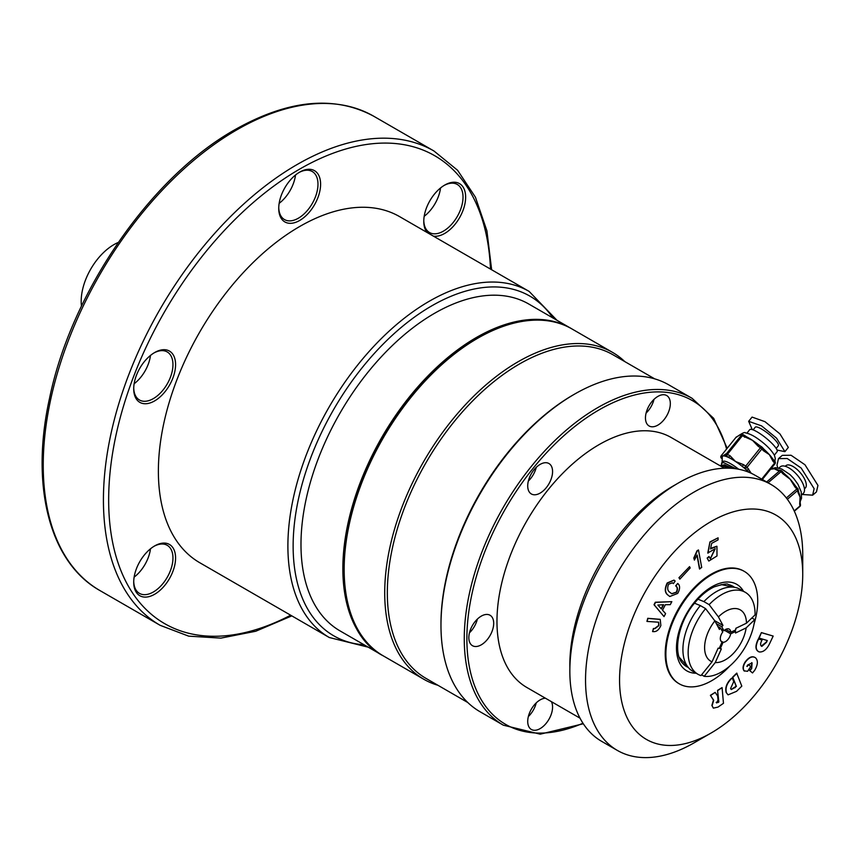 <?xml version="1.0" encoding="UTF-8"?>
<svg xmlns="http://www.w3.org/2000/svg" width="861" height="861" viewBox="0 0 861 861"><rect width="100%" height="100%" fill="white"/><g stroke="black" fill="none" stroke-linecap="round" stroke-linejoin="round"><path stroke-width="1.29" d="M199.763 562.728A199.827 115.374 -60 0 1 169.133 402.604A199.827 115.374 -60 0 1 299.671 226.518A199.827 115.374 -60 0 1 399.59 216.617L529.117 291.395A199.827 115.374 -60 0 0 429.198 301.296A199.827 115.374 -60 0 0 298.649 477.392A199.827 115.374 -60 0 0 329.289 637.517L199.763 562.728M133.724 581.412A27.756 16.025 120 0 0 139.46 593.38A27.756 16.025 120 0 0 153.333 592.002A27.756 16.025 120 0 0 171.468 567.539A27.756 16.025 120 0 0 167.206 545.304A27.756 16.025 120 0 0 153.979 546.315M134.122 577.139A27.756 16.025 120 0 0 150.481 548.812M133.724 388.031A27.756 16.025 120 0 0 139.46 399.999A27.756 16.025 120 0 0 153.333 398.621A27.756 16.025 120 0 0 171.468 374.169A27.756 16.025 120 0 0 167.206 351.934A27.756 16.025 120 0 0 153.979 352.945M134.122 383.758A27.756 16.025 120 0 0 150.481 355.432M278.749 207.609A27.756 16.025 120 0 0 284.485 219.577A27.756 16.025 120 0 0 298.369 218.21A27.756 16.025 120 0 0 316.493 193.747A27.756 16.025 120 0 0 312.242 171.511A27.756 16.025 120 0 0 299.004 172.523M279.158 203.336A27.756 16.025 120 0 0 295.517 175.009M423.784 220.567A27.756 16.025 120 0 0 429.521 232.535A27.756 16.025 120 0 0 443.393 231.157A27.756 16.025 120 0 0 461.528 206.705A27.756 16.025 120 0 0 457.277 184.458A27.756 16.025 120 0 0 444.039 185.481M424.193 216.294A27.756 16.025 120 0 0 440.541 187.967M154.646 545.928L154.646 545.928A29.608 17.091 -60 0 1 175.579 558.014A29.608 17.091 -60 0 1 154.646 594.262A29.608 17.091 -60 0 1 133.713 582.187A29.608 17.091 -60 0 1 154.646 545.928L154.646 545.928M154.646 352.547L154.646 352.547A29.608 17.091 -60 0 1 175.579 364.633A29.608 17.091 -60 0 1 154.646 400.892A29.608 17.091 -60 0 1 133.713 388.806A29.608 17.091 -60 0 1 154.646 352.547L154.646 352.547M299.671 172.125L299.671 172.125A29.608 17.091 -60 0 1 320.604 184.211A29.608 17.091 -60 0 1 299.671 220.47A29.608 17.091 -60 0 1 278.738 208.384A29.608 17.091 -60 0 1 299.671 172.125L299.671 172.125M427.11 232.502A29.608 17.091 -60 0 1 423.773 221.342A29.608 17.091 -60 0 1 444.706 185.083L444.706 185.083A29.608 17.091 -60 0 1 465.64 197.169A29.608 17.091 -60 0 1 444.706 233.428A29.608 17.091 -60 0 1 433.363 236.118M118.215 242.479A46.257 26.702 120 0 0 81.182 301.296A46.257 26.702 120 0 0 81.472 306.129M571.306 328.59A188.731 108.96 120 0 0 570.66 328.202L528.794 304.03A188.731 108.96 120 0 0 383.36 354.592A188.731 108.96 120 0 0 300.984 544.529A188.731 108.96 120 0 0 340.073 630.919L381.94 655.092A188.731 108.96 120 0 0 382.585 655.469M570.66 328.202A188.731 108.96 120 0 0 425.226 378.765A188.731 108.96 120 0 0 342.85 568.69A188.731 108.96 120 0 0 381.94 655.092M467.803 702.533L426.034 678.414A186.88 107.894 -60 0 1 453.403 422.579A186.88 107.894 -60 0 1 612.914 354.732L654.683 378.851M437.905 685.27A188.731 108.96 -60 0 1 423.806 679.264A188.731 108.96 -60 0 1 451.444 420.889A188.731 108.96 -60 0 1 612.526 352.375A188.731 108.96 -60 0 1 624.785 361.588M440.972 625.344L440.972 623.838A186.88 107.894 -60 0 1 507.043 453.553A186.88 107.894 -60 0 1 573.114 394.962L574.427 394.209A188.731 108.96 120 0 0 507.699 453.37A188.731 108.96 120 0 0 440.972 625.344A188.731 108.96 120 0 0 458.848 692.072A188.731 108.96 120 0 0 480.061 711.746L503.351 725.188A188.731 108.96 -60 0 1 530.989 466.823A188.731 108.96 -60 0 1 692.072 398.299L668.793 384.856A188.731 108.96 120 0 0 574.427 394.209M569.874 667.975A146.176 84.389 -60 0 1 621.524 531.807A146.176 84.389 -60 0 1 675.788 484.528M646.934 621.416L648.021 618.456L660.215 619.403L660.861 625.527C658.977 629.811 656.545 631.845 653.542 631.619L652.573 631.587L653.66 628.627L654.898 628.67L658.966 625.581L658.676 622.212L646.934 621.416L647.752 618.306L660.086 619.328M652.573 631.587L653.402 628.476L654.629 628.519L658.708 625.43L658.547 622.148M664.025 616.594L654.016 604.723L655.318 602.237L671.828 601.667L670.267 604.659L665.381 604.713L662.518 610.18L665.585 613.602L664.025 616.594L654.274 604.874L655.576 602.388L671.828 601.667M665.349 562.093A129.516 74.778 -60 0 1 802.732 574.362A129.516 74.778 -60 0 1 756.937 692.384A129.516 74.778 -60 0 1 711.143 732.991A129.516 74.778 -60 0 1 622.686 705.686A129.516 74.778 -60 0 1 665.349 562.093M679.006 683.666A64.941 37.497 -60 0 1 678.672 683.483A64.941 37.497 -60 0 1 688.187 594.574A64.941 37.497 -60 0 1 743.613 570.994A64.941 37.497 -60 0 1 743.947 571.187M716.169 702.339L718.591 701.855L717.568 690.371L722.078 687.584L723.477 703.308L718.031 707.075L713.425 708.14L711.886 705.428L713.446 700.101L710.4 695.322L715.147 692.373L717.654 696.022L718.02 700.047L716.675 702.996M713.295 708.054L711.886 705.428M731.172 689.478L736.123 686.271L732.689 677.101L736.715 673.13L741.805 686.142L736.553 691.329L728.094 694.849L726.178 692.502C724.962 688.014 726.512 683.473 730.817 678.877L732.291 677.876L733.712 681.664L730.558 688.574L731.312 689.564L734.767 687.616M727.965 694.773L726.178 692.502M746.874 666.339L748.424 664.606L750.738 666.511L747.574 671.3L744.076 670.848C742.44 668.717 742.806 665.736 745.174 661.915C748.941 657.051 752.331 655.652 755.366 657.718M744.442 671.117L744.334 670.999C742.699 668.868 743.065 665.887 745.443 662.066C749.199 657.201 752.589 655.802 755.624 657.869L754.914 657.384M755.624 657.869C758.207 660.667 757.895 664.821 754.688 670.321L752.525 672.947L749.576 670.504L751.427 668.427L751.685 662.636M761.285 646.094L766.172 642.209L767.011 640.444M759.241 651.938C755.754 650.399 755.291 646.633 757.874 640.638L758.67 639.034L762.06 640.014L761.641 640.885C760.188 643.759 760.263 645.589 761.877 646.374L766.441 642.36L767.302 640.53L758.842 638.001L761.415 632.587L773.178 636.064L769.842 643.135C766.893 649.398 763.363 652.326 759.241 651.938L758.164 651.454M758.982 651.788C755.484 650.249 755.032 646.482 757.615 640.487L758.412 638.884L762.06 640.014M710.659 548.371L716.815 546.229M708.721 560.974L707.161 558.068L708.969 556.507L710.379 558.811L715.254 548.683L707.785 552.999L709.948 541.924L718.085 537.824L718.031 539.922L711.649 543.377L710.519 548.941L716.944 546.304L716.987 555.969L708.851 561.049L707.161 558.068M710.25 558.724L715.125 548.618M699.756 569.035L697.152 554.979L694.407 560.091L694.052 558.154L697.302 550.889L698.475 549.953L701.704 567.474L699.487 568.884L696.99 555.345M694.407 560.091L693.794 558.003L697.044 550.739L698.475 549.953M678.942 577.699L689.553 566.646L690.188 567.959L679.835 579.162L678.942 577.699L689.553 566.646M671.655 593.724L676.305 592.164C677.672 589.128 677.446 587.041 675.627 585.889L677.715 583.424C680.212 585.502 680.201 588.838 677.693 593.423L669.793 596.501L667.975 595.112C664.67 592.745 664.423 588.698 667.21 582.972L673.926 580.099M669.664 596.415L667.975 595.112M668.233 595.263C664.94 592.895 664.681 588.849 667.469 583.123L674.055 580.163L675.175 581.089L673.41 583.597L672.312 582.757M711.143 732.991L694.138 742.806A153.57 88.661 -60 0 1 617.348 750.415L601.656 741.353A153.57 88.661 -60 0 1 624.139 531.108A153.57 88.661 -60 0 1 755.226 475.358L770.918 484.42A153.57 88.661 -60 0 1 802.732 554.721L802.732 574.362M668.663 411.719A17.575 10.149 120 0 0 666.683 395.533A17.575 10.149 120 0 0 647.128 409.793A17.575 10.149 120 0 0 649.108 425.98A17.575 10.149 120 0 0 668.663 411.719M646.094 413.076A17.575 10.149 120 0 0 652.961 402.657A17.575 10.149 120 0 0 653.994 399.386M550.911 465.349A17.575 10.149 120 0 0 548.931 463.519A17.575 10.149 120 0 0 532.582 471.72A17.575 10.149 120 0 0 529.386 492.137A17.575 10.149 120 0 0 531.355 493.966A17.575 10.149 120 0 0 547.714 485.755A17.575 10.149 120 0 0 550.911 465.349M528.342 481.051A17.575 10.149 120 0 0 536.252 467.362M481.267 616.132A17.575 10.149 120 0 0 469.783 631.619A17.575 10.149 120 0 0 472.485 645.707A17.575 10.149 120 0 0 481.267 644.835A17.575 10.149 120 0 0 492.75 629.348A17.575 10.149 120 0 0 490.06 615.26A17.575 10.149 120 0 0 481.267 616.132M469.471 632.803A17.575 10.149 120 0 0 477.371 619.102M545.422 698.206A17.575 10.149 120 0 0 529.386 713.285A17.575 10.149 120 0 0 531.355 729.471A17.575 10.149 120 0 0 550.911 715.2A17.575 10.149 120 0 0 551.395 701.65M528.342 716.556A17.575 10.149 120 0 0 535.208 706.138A17.575 10.149 120 0 0 536.252 702.867M580.023 718.182L526.857 687.487A144.325 83.323 -60 0 1 547.994 489.909A144.325 83.323 -60 0 1 671.182 437.517L724.349 468.212M617.348 750.415A153.57 88.661 -60 0 1 639.841 540.17A153.57 88.661 -60 0 1 770.918 484.42M729.762 666.048A64.941 37.497 -60 0 1 679.329 683.86A64.941 37.497 -60 0 1 688.843 594.951A64.941 37.497 -60 0 1 744.27 571.37A64.941 37.497 -60 0 1 754.064 623.956M716.438 702.49L717.837 702.372M718.106 702.522L718.591 701.855M712.155 705.579L713.704 700.251L710.4 695.322M710.659 695.473L715.147 692.373M718.849 702.006L717.568 690.371M717.826 690.522L722.078 687.584M735.025 687.767L736.123 686.271M726.436 692.653C725.22 688.165 726.77 683.623 731.075 679.028L730.817 678.877M731.075 679.028L732.291 677.876M736.392 686.421L732.689 677.101M732.948 677.252L736.973 673.28M752.525 672.947L749.845 670.665L751.685 668.577L752.094 662.905L747.542 665.047L747.133 666.489L747.628 665.79M747.133 666.489L748.683 664.757M759.111 638.152L761.415 632.587M761.673 632.738L773.178 636.064M707.419 558.219L709.227 556.658M708.043 553.16L709.948 541.924M710.207 542.075L718.085 537.824M679.835 579.162L679.2 577.849M673.41 583.597L672.441 582.832L668.588 584.232C667.06 588.214 667.533 590.937 670.03 592.411L671.795 593.799L676.574 592.314C677.93 589.279 677.704 587.191 675.885 586.04L675.627 585.889M675.885 586.04L677.715 583.424M663.627 604.734L657.869 605.035L661.409 608.964L663.627 604.734M661.194 608.716L663.282 604.734M783.736 473.346A22.203 9.471 49.5 0 1 785.383 474.637A22.203 9.471 49.5 0 1 790.204 479.265L782.961 473.808L781.035 471.688L781.896 471.064A1.851 1.851 0 0 0 780.776 470.472A1.851 1.507 -82.1 0 1 781.314 470.676M777.698 467.803L776.999 465.101L778.495 458.612L787.234 458.515L801.16 468.029L814.129 488.682L812.644 495.172L802.043 494.472M778.495 458.612L782.315 455.351L791.055 455.254L804.97 464.768L817.95 485.421L816.454 491.911L812.644 495.172M785.21 466.275L785.953 465.64A14.798 6.318 49.5 0 1 794.1 467.157A14.798 6.318 49.5 0 1 804.303 478.522A14.798 6.318 49.5 0 1 805.186 488.144L804.443 488.779M778.871 468.04L780.335 466.791A17.575 7.501 49.5 0 1 790.011 468.588A17.575 7.501 49.5 0 1 802.118 482.085A17.575 7.501 49.5 0 1 803.173 493.514L801.709 494.763M770.886 468.868L772.328 468.75A22.203 9.471 49.5 0 1 774.233 468.793A22.203 9.471 49.5 0 1 778.01 469.923L779.13 470.246A1.851 1.507 97.9 0 0 778.053 470.59L774.233 468.793L770.627 469.191M795.661 486.422L794.897 486.885L790.204 479.265A22.203 9.471 49.5 0 1 794.509 484.668A22.203 9.471 49.5 0 1 795.607 486.325M798.438 491.244L798.793 492.524A22.203 9.471 49.5 0 1 800.084 497.141A22.203 9.471 49.5 0 1 800.203 499.854L800.192 502.921A1.851 1.378 171.5 0 1 799.697 504.062L800.084 497.141L797.943 492.395A1.851 1.378 -8.5 0 0 798.438 491.244L798.158 489.349A1.851 1.851 0 0 0 797.695 488.381L796.834 489.016L794.897 486.885M797.598 488.542L794.509 484.668M782.961 473.808L783.822 473.184L781.896 471.064M766.667 481.956L779.7 470.816A1.851 1.507 -82.1 0 1 780.776 470.472L779.13 470.246M721.41 458.181A1.851 1.797 -111.1 0 1 721.249 455.673L722.777 456.061L725.92 453.876A1.851 1.797 68.9 0 0 726.189 456.47A22.203 4.692 -141.2 0 0 722.777 456.061A22.203 4.692 -141.2 0 0 722.293 456.405L722.088 462.561M774.889 461.345L775.287 458.429L774.437 455.372C771.391 449.959 765.86 444.427 757.852 438.776C753.235 435.515 749.092 433.546 745.422 432.868C745.002 432.007 742.957 432.803 739.287 435.257A22.203 4.692 38.8 0 1 739.459 435.085A22.203 4.692 38.8 0 1 739.771 434.913L735.983 437.356A1.851 1.797 -111.1 0 1 736.715 436.818A1.851 1.851 0 0 0 735.94 437.377L735.918 437.431M752.288 429.596L748.661 421.32L761.565 425.883L776.536 438.131L784.92 451.638L777.063 450.066M748.661 421.32L752.062 417.09L764.966 421.664L779.937 433.901L788.321 447.419L784.92 451.638M753.106 429.876L755.258 427.207A14.798 3.132 38.8 0 1 766.408 432.244A14.798 3.132 38.8 0 1 778.172 444.061A14.798 3.132 38.8 0 1 778.322 445.761L776.181 448.42M746.939 433.126L749.694 429.704A17.575 3.713 38.8 0 1 762.932 435.677A17.575 3.713 38.8 0 1 776.913 449.711A17.575 3.713 38.8 0 1 777.096 451.724L774.34 455.157M723.412 467.674L722.271 465.747M719.818 465.597L721.475 465.467L728.277 468.169M719.699 465.532L722.196 465.188L729.235 468.201M721.572 465.091L721.636 463.121L723.746 462.648L736.08 468.804M738.738 469.256A18.501 3.907 -141.2 0 0 722.906 461.539L721.636 463.121M748.973 472.291A22.203 4.692 -141.2 0 0 746.476 469.988A22.203 4.692 -141.2 0 0 742.699 466.78A22.203 4.692 -141.2 0 0 735.531 461.507L743.495 464.639A1.851 0.71 123.7 0 0 742.699 466.78L744.905 468.255A1.851 1.087 -42.2 0 0 747.1 467.297L751.266 473.292M744.571 437.227A1.851 0.71 -56.3 0 1 745.938 436.419A1.851 0.71 -56.3 0 1 746.046 436.549A22.203 4.692 38.8 0 1 746.896 436.99A22.203 4.692 38.8 0 1 752.525 440.358L742.354 435.752L727.631 454.081A1.851 0.71 -56.3 0 0 726.835 456.222L729.052 457.697A1.851 0.71 -56.3 0 1 729.837 455.555L735.531 461.507A22.203 4.692 -141.2 0 0 729.052 457.697A22.203 4.692 -141.2 0 0 726.189 456.47L726.835 456.222A1.851 1.797 -111.1 0 1 726.566 453.618L741.299 435.3L739.771 434.913A22.203 4.692 38.8 0 1 741.665 434.902M759.693 445.643A1.851 0.71 123.7 0 0 759.585 445.514A1.851 0.71 123.7 0 0 758.218 446.321L752.525 440.358A22.203 4.692 38.8 0 1 758.939 445.04A22.203 4.692 38.8 0 1 759.477 445.471M763.793 449.13A22.203 4.692 38.8 0 1 764.191 449.485A22.203 4.692 38.8 0 1 769.347 454.619A22.203 4.692 38.8 0 1 772.586 458.665A22.203 4.692 38.8 0 1 773.103 459.483A1.851 1.087 137.8 0 1 773.339 459.645L773.339 459.645A1.851 1.087 137.8 0 1 773.038 461.345L769.347 454.619L763.395 450.701A1.851 1.087 -42.2 0 0 763.707 449.011L763.707 449.011A1.851 1.087 -42.2 0 0 763.47 448.839M730.666 467.308L729.924 468.223M723.348 465.489L730.537 468.255M722.497 465.252L724.381 464.822L732.539 468.395M727.018 468.158L726.253 467.125M725.479 465.919L724.951 464.918M727.696 468.169L727.222 467.609M726.555 466.78L726.049 466.113M743.581 434.902A1.851 1.797 68.9 0 0 742.031 434.762L741.375 435.009A1.851 1.797 68.9 0 0 740.643 435.548M746.896 436.99L743.721 434.945A1.851 0.71 -56.3 0 1 743.829 435.074M742.031 434.762A1.851 1.797 68.9 0 0 741.299 435.3L742.354 435.752A1.851 0.71 -56.3 0 1 743.721 434.945A1.851 1.851 0 0 0 742.031 434.762M763.395 450.701L761.834 448.979A1.851 1.087 -42.2 0 0 762.146 447.279A1.851 1.087 -42.2 0 0 761.91 447.117A1.851 0.71 -56.3 0 0 761.802 446.988L758.939 445.04M774.997 463.724A1.851 1.797 68.9 0 0 775.061 461.668M772.586 458.665L774.911 461.378A1.851 1.851 0 0 1 774.975 463.778L762.362 479.469L774.975 463.778L774.599 463.067A1.851 1.087 -42.2 0 0 774.911 461.378A1.851 1.087 -42.2 0 0 774.663 461.205M736.629 437.097A1.851 1.797 -111.1 0 1 737.371 436.559L736.715 436.818M721.69 457.395A1.851 1.797 -111.1 0 1 721.905 455.426M721.195 455.76L721.217 455.706A1.851 1.851 0 0 0 721.281 458.106L721.4 458.235A1.851 1.087 137.8 0 1 721.281 458.106A1.851 1.087 137.8 0 1 721.195 457.987M743.495 464.639L745.701 466.113A1.851 0.71 -56.3 0 0 744.905 468.255L746.476 469.988A1.851 1.087 -42.2 0 0 748.672 469.03M721.174 629.154L723.918 630.736A7.405 4.273 -60 0 1 725.974 629.273A7.405 4.273 -60 0 1 729.235 629.133A7.405 4.273 -60 0 1 730.763 632.265L725.758 629.38M723.918 630.736L721.787 626.765L722.971 625.441L718.418 616.917A29.608 17.091 -60 0 1 727.265 610.46A29.608 17.091 -60 0 1 746.465 623.192L735.832 628.315L735.724 629.886L730.763 632.265M718.418 616.917L709.141 604.637A47.323 27.315 -60 0 1 724.381 593.175A47.323 27.315 -60 0 1 745.271 592.303A47.323 27.315 -60 0 1 755.065 614.894L746.465 623.192M709.141 604.637L703.9 601.613A47.323 27.315 -60 0 1 719.15 590.162A47.323 27.315 -60 0 1 735.122 587.428A47.323 27.315 -60 0 1 740.04 589.279L745.271 592.303M703.9 601.613L697.97 599.181M724.456 630.252L730.655 633.836L735.617 631.447L735.509 633.018L746.143 627.895L754.742 619.608L751.89 617.961M754.742 619.608A47.323 27.315 -60 0 1 704.19 676.326L715.276 662.539L721.357 648.893L720.28 648.656L723.111 642.295L720.894 641.025M701.586 674.82L704.19 676.326M746.143 627.895A29.608 17.091 -60 0 1 715.276 662.539M730.655 633.836A7.405 4.273 -60 0 1 723.111 642.295M718.128 648.172L712.047 661.818A29.608 17.091 -60 0 1 714.867 620.91L719.43 629.423L720.614 628.1L722.734 632.071A7.405 4.273 -60 0 0 721.841 641.951A7.405 4.273 -60 0 0 722.045 642.058L719.204 648.419L718.128 648.172M712.047 661.818L700.962 675.605A47.323 27.315 -60 0 1 697.948 674.26L692.718 671.236A47.323 27.315 -60 0 1 688.66 667.91A47.323 27.315 -60 0 1 700.348 605.595L705.589 608.619L714.867 620.91M694.493 603.195L700.348 605.595M697.948 674.26A47.323 27.315 -60 0 1 705.589 608.619M714.684 620.652L722.971 625.441M716.32 623.612L721.787 626.765M717.87 626.517L720.614 628.1M719.344 648.107L720.28 648.656M734.185 630.629L735.617 631.447M99.951 590.571L160.135 625.312A273.841 158.101 -60 0 1 118.161 405.886A273.841 158.101 -60 0 1 297.056 164.569A273.841 158.101 -60 0 1 433.976 151.009L373.792 116.267A273.841 158.101 120 0 0 236.872 129.828A273.841 158.101 120 0 0 57.978 371.134A273.841 158.101 120 0 0 99.951 590.571C49.432 562.308 30.06 485.518 49.604 398.008C71.42 291.901 150.901 176.72 235.021 129.645C288.327 99.618 334.585 95.151 373.792 116.267M490.479 269.095A270.139 155.97 120 0 0 299.671 169.111A270.139 155.97 120 0 0 108.712 494.72A270.139 155.97 120 0 0 290.652 615.206M552.859 317.935A196.125 113.232 120 0 0 431.813 305.827A196.125 113.232 120 0 0 297.615 503.072A196.125 113.232 120 0 0 364.138 644.814M410.88 397.481A188.731 108.96 120 0 0 383.242 655.845C320.475 624.193 335.725 485.873 410.094 397.244C460.431 333.379 530.172 303.416 571.973 328.956A188.731 108.96 120 0 0 410.88 397.481M726.587 449.022A186.88 107.894 120 0 0 532.948 468.502A186.88 107.894 120 0 0 469.536 667.705A186.88 107.894 120 0 0 582.972 723.229M696.14 673.216A49.949 28.843 -60 0 1 676.498 649.312A49.949 28.843 -60 0 1 694.138 602.485A49.949 28.843 -60 0 1 743.463 591.259M688.273 667.458A46.376 26.777 -60 0 1 682.698 663.39C672.85 654.048 677.629 623.095 694.407 603.292C700.671 595.608 707.268 590.14 714.178 586.879C723.014 584.092 727.696 583.306 728.234 584.522A46.376 26.777 -60 0 1 734.541 587.31M768.066 482.773L781.035 471.688A1.851 0.786 -130.5 0 0 780.346 471.085A1.851 0.786 -130.5 0 0 779.7 470.816L778.053 470.59M786.351 497.959L796.834 489.016A1.851 0.786 -130.5 0 1 797.652 490.501L787.363 499.294M794.186 510.907L799.977 505.956L799.697 504.062M797.943 492.395L797.652 490.501A1.851 1.378 -8.5 0 0 798.158 489.349M799.471 506.58A1.851 0.786 -130.5 0 0 799.847 506.494A1.851 0.786 -130.5 0 0 799.977 505.956A1.851 1.378 -8.5 0 0 800.472 504.815L800.192 502.921M721.217 455.706L735.983 437.356L721.217 455.706M761.716 479.103L774.599 463.067L773.038 461.345M725.92 453.876L729.837 455.555M764.191 449.485L762.146 447.279A1.851 1.851 0 0 0 761.802 446.988A1.851 0.71 -56.3 0 0 760.435 447.785L761.834 448.979L747.1 467.297L745.701 466.113L760.435 447.785L758.218 446.321M160.135 625.312L188.677 636.15L220.933 638.119L255.717 631.253L291.814 615.884M329.289 637.517L368.25 647.192M556.981 320.303L529.117 291.395M491.642 269.762L486.906 230.813L475.466 197.266L457.632 170.317L433.976 151.009M423.806 679.264L383.242 655.845M679.329 683.86L678.672 683.483M744.27 571.37L743.613 570.994M612.526 352.375L571.973 328.956M727.19 448.269L713.704 418.371L692.072 398.299M583.317 723.757L540.224 734.175L503.351 725.188M800.117 501.78L801.548 498.207L801.214 491.868L797.91 484.226L793.713 478.425L790 474.583L781.659 468.987L775.438 467.663L771.036 468.858M794.326 511.208L799.847 506.494A1.851 1.851 0 0 0 800.472 504.815M785.383 474.637L783.822 473.184M722.196 465.188L724.262 465.597M739.459 435.085L737.36 436.57M721.131 584.576L735.122 587.428M679.2 657.212L688.66 667.91"/></g></svg>
